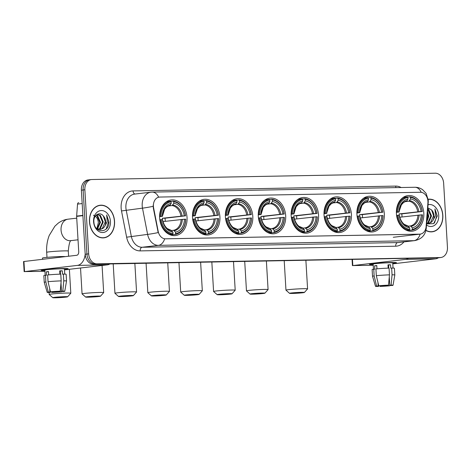 <?xml version="1.0" encoding="UTF-8"?>
<svg xmlns="http://www.w3.org/2000/svg" width="471" height="471" viewBox="0 0 471 471"><rect width="100%" height="100%" fill="white"/><g stroke="black" fill="none" stroke-linecap="round" stroke-linejoin="round"><path stroke-width="0.71" d="M291.16 215.577A17.927 13.677 83.3 0 0 306.945 233.133A17.927 13.677 83.3 0 0 318.555 215.076A17.927 13.677 83.3 0 0 302.771 197.52A17.927 13.677 83.3 0 0 291.16 215.577M192.515 217.39A17.927 13.677 83.3 0 0 208.306 234.947A17.927 13.677 83.3 0 0 219.916 216.884A17.927 13.677 83.3 0 0 204.131 199.327A17.927 13.677 83.3 0 0 192.515 217.39M225.397 216.784A17.927 13.677 83.3 0 0 241.181 234.34A17.927 13.677 83.3 0 0 252.797 216.283A17.927 13.677 83.3 0 0 237.013 198.727A17.927 13.677 83.3 0 0 225.397 216.784M258.279 216.183A17.927 13.677 83.3 0 0 274.063 233.74A17.927 13.677 83.3 0 0 285.679 215.677A17.927 13.677 83.3 0 0 269.889 198.12A17.927 13.677 83.3 0 0 258.279 216.183M324.036 214.97A17.927 13.677 83.3 0 0 339.827 232.533A17.927 13.677 83.3 0 0 351.437 214.47A17.927 13.677 83.3 0 0 335.652 196.913A17.927 13.677 83.3 0 0 324.036 214.97M356.918 214.37A17.927 13.677 83.3 0 0 372.702 231.926A17.927 13.677 83.3 0 0 384.318 213.869A17.927 13.677 83.3 0 0 368.528 196.313A17.927 13.677 83.3 0 0 356.918 214.37M396.417 213.646A17.927 13.677 83.3 0 0 412.202 231.202A17.927 13.677 83.3 0 0 423.812 213.139A17.927 13.677 83.3 0 0 408.027 195.583A17.927 13.677 83.3 0 0 396.417 213.646M159.64 217.991A17.927 13.677 83.3 0 0 175.424 235.547A17.927 13.677 83.3 0 0 187.04 217.49A17.927 13.677 83.3 0 0 171.25 199.934A17.927 13.677 83.3 0 0 159.64 217.991M153.405 206.286A9.132 6.965 83.3 0 0 153.605 207.864L158.197 231.42A9.132 6.965 83.3 0 0 165.521 238.821L419.696 234.152A9.132 6.965 83.3 0 0 420.214 234.116A9.132 6.965 83.3 0 0 426.12 226.504L427.909 202.83A9.132 6.965 83.3 0 0 420.403 192.268L159.846 197.049A9.132 6.965 83.3 0 0 159.322 197.084A9.132 6.965 83.3 0 0 153.405 206.286M89.478 221.77A16.408 12.511 83.3 0 0 103.926 237.837A16.408 12.511 83.3 0 0 114.553 221.311A16.408 12.511 83.3 0 0 100.105 205.244A16.408 12.511 83.3 0 0 89.478 221.77M103.049 237.896A16.408 12.511 83.3 0 0 103.944 237.661M425.931 230.466A16.408 12.511 83.3 0 0 432.207 231.809A16.408 12.511 83.3 0 0 442.834 215.282A16.408 12.511 83.3 0 0 428.386 199.215A16.408 12.511 83.3 0 0 428.198 199.239M431.33 231.873A16.408 12.511 83.3 0 0 432.225 231.638M421.239 192.321A11.84 7.636 -91.1 0 0 414.839 187.27L152.215 192.091A11.84 7.636 88.9 0 1 158.639 197.19L159.628 197.078M419.696 234.152L420.161 234.122A11.84 7.636 88.9 0 1 413.968 240.663L158.45 245.356A13.529 10.321 -96.7 0 1 147.606 234.393A11.84 0.759 -11 0 0 158.197 232.592L153.293 207.905L153.228 204.956M90.273 179.716A10.15 7.742 83.3 0 0 89.696 179.757L87.953 179.957A10.15 7.742 83.3 0 0 81.383 190.184L85.192 254.269A10.15 7.742 83.3 0 0 93.546 264.249L438.56 257.743A10.15 7.742 83.3 0 0 439.137 257.702A10.15 7.742 83.3 0 1 438.56 257.743L95.283 264.043L440.297 257.537A10.15 7.742 83.3 0 0 440.874 257.502A10.15 7.742 83.3 0 0 447.45 247.275L443.641 183.19A10.15 7.742 83.3 0 0 435.286 173.21L92.016 179.516A10.15 7.742 83.3 0 0 91.433 179.551A10.15 7.742 83.3 0 0 84.862 189.778L88.666 253.863A10.15 7.742 83.3 0 0 97.026 263.842L440.297 257.537M85.192 254.269L86.929 254.069A10.15 7.742 83.3 0 0 95.283 264.043A10.15 7.742 83.3 0 1 86.929 254.069L83.12 189.978L86.929 254.069L88.666 253.863M89.696 179.757A10.15 7.742 83.3 0 0 83.12 189.978A10.15 7.742 83.3 0 1 89.696 179.757L91.433 179.551M419.478 234.181L164.65 238.815A11.84 7.636 -91.1 0 1 158.45 245.356L142.154 247.263L397.671 242.577A13.529 10.321 83.3 0 0 398.442 242.524L414.739 240.61A13.529 10.321 -96.7 0 1 413.968 240.663L397.671 242.577A3.385 2.184 -91.1 0 0 395.693 246.203L140.181 250.89A16.915 12.9 -96.7 0 1 126.622 237.19L121.506 210.943A16.915 12.9 -96.7 0 1 133.058 190.914L395.681 186.098A3.385 2.184 -91.1 0 0 396.017 187.617M100.164 205.409A16.408 12.511 83.3 0 0 99.24 205.385M436.817 257.949A10.15 7.742 83.3 0 0 437.4 257.908L440.874 257.502M100.123 205.409A16.238 12.387 83.3 0 0 89.608 221.764A16.238 12.387 83.3 0 0 103.903 237.667A16.238 12.387 83.3 0 0 114.424 221.311A16.238 12.387 83.3 0 0 100.123 205.409L98.386 205.615A16.238 12.387 83.3 0 0 98.345 205.621M93.393 215.229C96.261 216.189 97.921 218.638 98.362 222.589L96.879 228.629M96.355 214.976L97.621 215.694L100.47 222.294L97.532 228.971M96.078 215.235L96.932 215.777L99.781 222.377L97.156 228.788M97.156 214.411L100.382 215.371L103.231 221.976L100.246 228.682L98.981 229.401M97.073 214.458L99.687 215.453L102.543 222.053L99.552 228.765L98.622 229.336M103.326 215.965C99.669 211.102 93.223 215.241 93.882 221.841C94.229 233.587 109.154 233.592 108.978 222.053L106.652 214.929L107.288 221.582L104.609 226.61A7.648 5.829 83.3 0 0 105.681 221.688A7.648 5.829 83.3 0 0 103.326 215.965L105.304 221.729L102.313 228.441L100.04 229.459M104.609 226.61L103.002 228.358L100.388 229.43L96.378 228.3M93.588 221.694A11.027 8.413 83.3 0 0 102.666 232.533A11.027 8.413 83.3 0 0 110.444 221.382A11.027 8.413 83.3 0 0 101.359 210.543A11.027 8.413 83.3 0 0 93.588 221.694M102.125 237.879A16.238 12.387 83.3 0 0 102.166 237.873L103.903 237.667M106.652 214.929L108.63 221.517L106.222 228.941M44.898 270.578A13.529 0.654 -3.4 0 1 41.201 270.289A13.529 0.654 -3.4 0 1 49.467 269.247A13.529 0.654 -3.4 0 1 63.355 268.523A13.529 0.654 -3.4 0 1 68.124 268.688A13.529 0.654 -3.4 0 1 64.486 269.412A13.529 0.654 -3.4 0 0 68.171 268.741A13.529 0.654 -3.4 0 0 63.355 268.523A13.529 0.654 -3.4 0 0 48.943 269.288A13.529 0.654 -3.4 0 0 41.16 270.348A13.529 0.654 -3.4 0 0 44.898 270.578M85.186 254.181A13.529 8.725 88.9 0 1 77.356 265.403L24.545 271.59L44.945 271.325M109.878 263.948A13.529 8.725 88.9 0 1 107.341 264.855L64.515 269.871M24.151 271.667L23.55 261.546L76.755 255.282A3.385 2.184 -91.1 0 0 78.728 251.655L76.632 216.389A1.69 1.289 -96.7 0 1 76.638 216.095L77.538 204.108A1.69 1.289 -96.7 0 1 78.633 202.701A1.69 1.289 -96.7 0 1 78.728 202.695L78.633 202.701M50.45 291.673L50.485 292.32A6.765 0.33 -3.4 0 1 49.231 292.208A6.765 0.33 -3.4 0 1 49.897 292.026L49.691 288.535M48.042 281.711L50.479 291.802L52.069 291.773A6.765 0.33 -3.4 0 1 58.904 291.337L60.241 291.178L61.183 280.881L60.783 274.134A11.163 0.542 -3.4 0 0 47.642 274.97L48.042 281.711A11.163 0.542 -3.4 0 1 61.183 280.881M45.175 275.264L44.875 270.124A9.809 0.477 -3.4 0 1 50.521 269.359A9.809 0.477 -3.4 0 1 60.965 268.806A9.809 0.477 -3.4 0 1 64.456 268.959L64.763 274.098M59.899 274.163L59.699 270.866A9.809 0.477 -3.4 0 1 61.089 270.831A9.809 0.477 -3.4 0 1 62.284 270.813L62.484 274.187L63.367 274.087A11.163 0.542 -3.4 0 1 66.128 274.281L66.529 281.022A11.163 0.542 -3.4 0 1 66.529 281.028L64.768 291.29A8.796 0.424 -3.4 0 1 63.667 291.555L62.066 291.302M42.531 259.291L42.461 258.084A11.504 0.559 -3.4 0 1 49.084 257.184A11.504 0.559 -3.4 0 1 61.33 256.536A11.504 0.559 -3.4 0 1 65.251 256.63M60.994 282.959L61.489 291.29L62.826 291.131L63.768 280.834L63.367 274.087M63.768 280.834A11.163 0.542 -3.4 0 1 66.529 281.022M50.479 291.802A8.796 0.424 -3.4 0 1 60.241 291.178M62.826 291.131A8.796 0.424 -3.4 0 1 64.768 291.29M59.87 291.225L59.905 291.843L61.495 291.814L61.56 291.29M61.495 291.814A8.796 0.424 -3.4 0 1 51.733 292.432L53.07 292.273L53.035 291.684M51.592 291.779L51.733 292.432M61.489 291.29A6.765 0.33 -3.4 0 1 62.743 291.402A6.765 0.33 -3.4 0 1 62.078 291.584M59.905 291.843A6.765 0.33 -3.4 0 1 53.07 292.273M48.684 274.864L48.489 271.573A9.809 0.477 -3.4 0 0 46.317 271.832L46.517 275.205L45.469 275.223L45.87 281.97L48.307 292.055L49.897 292.026M50.485 292.32L49.149 292.479A8.796 0.424 -3.4 0 1 47.206 292.332L44.245 282.353A11.163 0.542 -3.4 0 1 44.245 282.347L43.844 275.6A11.163 0.542 -3.4 0 1 45.469 275.223M44.245 282.347A11.163 0.542 -3.4 0 1 45.87 281.97M47.206 292.332A8.796 0.424 -3.4 0 1 48.307 292.055M60.471 274.146L60.288 271.049A6.765 0.33 176.6 0 0 59.711 271.049M59.74 271.496A6.765 0.33 176.6 0 0 60.312 271.431M46.317 271.832L48.501 271.791M60.288 271.049L62.284 270.813M59.746 271.584L60.317 271.573M425.972 230.307A16.238 12.387 83.3 0 0 432.184 231.644A16.238 12.387 83.3 0 0 442.705 215.288A16.238 12.387 83.3 0 0 428.404 199.386A16.238 12.387 83.3 0 0 428.216 199.41L428.404 199.386M427.533 211.567L428.751 216.271L426.738 222.071M427.433 212.886L428.062 216.354L426.808 221.105M427.739 208.777L428.663 209.348L431.513 215.948L428.528 222.659L427.262 223.378M427.703 209.236L430.824 216.03L427.833 222.736L426.903 223.307M426.596 223.943L433.697 223.637L437.259 216.024L434.933 208.9L435.569 215.559L432.89 220.581A7.648 5.829 83.3 0 0 433.962 215.659A7.648 5.829 83.3 0 0 431.607 209.936L433.585 215.706L430.594 222.412L428.322 223.431M432.89 220.581L431.283 222.336L428.669 223.401L426.649 223.248M426.514 225.02A11.027 8.413 83.3 0 0 435.016 225.008A11.027 8.413 83.3 0 0 438.725 215.359A11.027 8.413 83.3 0 0 428.045 204.75M431.607 209.936L427.815 207.817M430.406 231.85A16.238 12.387 83.3 0 0 430.447 231.844L432.184 231.644M434.933 208.9L436.911 215.488L434.503 222.918M55.413 297.79A7.442 0.359 176.6 0 0 63.179 297.384A7.442 0.359 176.6 0 0 67.618 296.807A7.442 0.359 176.6 0 0 64.974 296.665A7.442 0.359 176.6 0 0 56.885 297.101A7.442 0.359 176.6 0 0 52.776 297.684A7.442 0.359 176.6 0 0 55.413 297.79M52.776 297.684L49.202 294.522A10.827 0.524 -3.4 0 1 49.19 294.499A10.827 0.524 -3.4 0 1 55.419 293.651A10.827 0.524 -3.4 0 1 66.947 293.039A10.827 0.524 -3.4 0 1 70.803 293.215A10.827 0.524 -3.4 0 1 70.791 293.239L67.618 296.807M175.577 233.681L175.183 234.411A16.779 12.799 83.3 0 0 185.762 219.245L185.674 219.203A16.102 12.281 83.3 0 1 175.577 233.681L175.489 232.121A14.548 11.092 83.3 0 0 184.479 219.221L163.007 221.582M171.615 230.519L173.611 230.29L175.489 232.121M185.556 215.871A16.779 12.799 83.3 0 0 173.204 201.123L173.681 201.747A16.102 12.281 83.3 0 1 185.474 215.83L165.021 218.22A16.067 12.258 -96.7 0 1 165.186 219.91A16.067 12.258 -96.7 0 1 165.227 221.323M175.183 234.411L170.531 234.958L170.155 234.452M170.802 201.405L173.204 201.123M169.984 234.764L172.598 234.458L172.992 233.728A16.102 12.281 83.3 0 1 161.2 219.651L160.246 219.71A16.779 12.799 83.3 0 0 172.598 234.458M160.246 219.71L159.81 219.763M185.474 215.83L184.279 215.848A14.548 11.092 83.3 0 0 173.775 203.307L173.681 201.747M184.479 219.221L185.674 219.203M161.2 219.651L162.401 219.627A14.548 11.092 83.3 0 0 172.904 232.168L172.992 233.728M173.775 203.307L172.145 205.556L168.277 206.01M162.454 219.657A12.517 9.544 83.3 0 0 162.289 218.273L184.279 215.848M172.904 232.168L171.026 230.337M159.598 216.389L161 216.277A16.102 12.281 83.3 0 1 171.097 201.794L170.62 201.17A16.779 12.799 83.3 0 0 160.046 216.336M170.62 201.17L166.587 201.641M171.097 201.794L171.191 203.354A14.548 11.092 83.3 0 0 162.201 216.254L161 216.277M162.401 216.354L164.626 209.142L166.799 206.851L170.296 205.015L171.191 203.354M162.201 216.254L159.598 216.713M170.296 205.015A13.011 9.926 83.3 0 0 162.395 216.348L162.006 216.43M165.021 218.22L162.289 218.273M88.295 297.183A7.442 0.359 176.6 0 0 96.055 296.777A7.442 0.359 176.6 0 0 100.5 296.2A7.442 0.359 176.6 0 0 97.856 296.065A7.442 0.359 176.6 0 0 89.767 296.495A7.442 0.359 176.6 0 0 85.657 297.083A7.442 0.359 176.6 0 0 88.295 297.183M80.529 267.993L82.066 293.892A10.827 0.524 -3.4 0 1 82.066 293.892A10.827 0.524 -3.4 0 1 88.301 293.044A10.827 0.524 -3.4 0 1 99.828 292.438A10.827 0.524 -3.4 0 1 103.679 292.609A10.827 0.524 -3.4 0 1 103.673 292.632L100.5 296.2M208.459 233.08L208.064 233.81A16.779 12.799 83.3 0 0 218.638 218.638L218.556 218.597A16.102 12.281 83.3 0 1 208.459 233.08L208.365 231.52A14.548 11.092 83.3 0 0 217.361 218.621L195.889 220.981M204.491 229.919L206.492 229.683L208.365 231.52M218.438 215.265A16.779 12.799 83.3 0 0 206.086 200.516L206.563 201.146A16.102 12.281 83.3 0 1 218.356 215.223L197.902 217.62A16.067 12.258 -96.7 0 1 198.067 219.303A16.067 12.258 -96.7 0 1 198.103 220.722M208.064 233.81L203.413 234.352L203.036 233.851M203.678 200.799L206.086 200.516M202.86 234.164L205.48 233.857L205.874 233.127A16.102 12.281 83.3 0 1 194.081 219.044L193.128 219.109A16.779 12.799 83.3 0 0 205.48 233.857M193.128 219.109L192.692 219.156M218.356 215.223L217.16 215.247A14.548 11.092 83.3 0 0 206.657 202.707L206.563 201.146M217.361 218.621L218.556 218.597M194.081 219.044L195.277 219.027A14.548 11.092 83.3 0 0 205.78 231.567L205.874 233.127M206.657 202.707L205.02 204.95L201.158 205.403M195.335 219.05A12.517 9.544 83.3 0 0 195.165 217.667L217.16 215.247M205.78 231.567L203.908 229.73M192.48 215.789L193.881 215.671A16.102 12.281 83.3 0 1 203.978 201.194L203.501 200.564A16.779 12.799 83.3 0 0 192.927 215.736M203.501 200.564L199.469 201.04M203.978 201.194L204.073 202.754A14.548 11.092 83.3 0 0 195.076 215.653L193.881 215.671M195.076 215.653L197.502 208.541L199.68 206.251L203.178 204.408L204.073 202.754M203.178 204.408A13.011 9.926 83.3 0 0 195.277 215.747L192.48 216.112M195.277 215.747L194.888 215.83M197.902 217.62L195.165 217.667M121.177 296.583A7.442 0.359 176.6 0 0 128.936 296.177A7.442 0.359 176.6 0 0 133.375 295.6A7.442 0.359 176.6 0 0 130.738 295.458A7.442 0.359 176.6 0 0 122.648 295.894A7.442 0.359 176.6 0 0 118.533 296.477A7.442 0.359 176.6 0 0 121.177 296.583M118.533 296.477L114.965 293.315A10.827 0.524 -3.4 0 1 114.948 293.292A10.827 0.524 -3.4 0 1 121.177 292.444A10.827 0.524 -3.4 0 1 132.71 291.832A10.827 0.524 -3.4 0 1 136.561 292.008A10.827 0.524 -3.4 0 1 136.549 292.032L133.375 295.6M241.34 232.474L240.946 233.204A16.779 12.799 83.3 0 0 251.52 218.038L251.432 217.996A16.102 12.281 83.3 0 1 241.34 232.474L241.246 230.914A14.548 11.092 83.3 0 0 250.236 218.014L228.771 220.375M237.372 229.312L239.368 229.083L241.246 230.914M251.32 214.664A16.779 12.799 83.3 0 0 238.968 199.916L239.445 200.54A16.102 12.281 83.3 0 1 251.231 214.623L230.778 217.013A16.067 12.258 -96.7 0 1 230.949 218.703A16.067 12.258 -96.7 0 1 230.984 220.116M240.946 233.204L236.295 233.751L235.912 233.245M236.56 200.199L238.968 199.916M235.741 233.557L238.361 233.251L238.756 232.521A16.102 12.281 83.3 0 1 226.963 218.444L226.009 218.503A16.779 12.799 83.3 0 0 238.361 233.251M226.009 218.503L225.574 218.556M251.231 214.623L250.036 214.641A14.548 11.092 83.3 0 0 239.533 202.1L239.445 200.54M250.236 218.014L251.432 217.996M226.963 218.444L228.158 218.42A14.548 11.092 83.3 0 0 238.662 230.961L238.756 232.521M239.533 202.1L237.902 204.349L234.034 204.803M228.211 218.45A12.517 9.544 83.3 0 0 228.046 217.066L250.036 214.641M238.662 230.961L236.783 229.13M225.356 215.182L226.763 215.07A16.102 12.281 83.3 0 1 236.854 200.587L236.383 199.963A16.779 12.799 83.3 0 0 225.809 215.129M236.383 199.963L232.35 200.434M236.854 200.587L236.948 202.147A14.548 11.092 83.3 0 0 227.958 215.047L226.763 215.07M228.158 215.147L230.384 207.935L232.556 205.644L236.053 203.808L236.948 202.147M227.958 215.047L225.356 215.506M236.053 203.808A13.011 9.926 83.3 0 0 228.152 215.141L227.77 215.223M230.778 217.013L228.046 217.066M154.052 295.976A7.442 0.359 176.6 0 0 161.818 295.57A7.442 0.359 176.6 0 0 166.257 294.993A7.442 0.359 176.6 0 0 163.614 294.858A7.442 0.359 176.6 0 0 155.524 295.288A7.442 0.359 176.6 0 0 151.415 295.876A7.442 0.359 176.6 0 0 154.052 295.976M146.081 263.283L147.829 292.685A10.827 0.524 -3.4 0 1 147.829 292.685A10.827 0.524 -3.4 0 1 154.058 291.837A10.827 0.524 -3.4 0 1 165.592 291.231A10.827 0.524 -3.4 0 1 169.442 291.402A10.827 0.524 -3.4 0 1 169.43 291.425L166.257 294.993M274.216 231.873L273.822 232.603A16.779 12.799 83.3 0 0 284.402 217.431L284.313 217.39A16.102 12.281 83.3 0 1 274.216 231.873L274.128 230.313A14.548 11.092 83.3 0 0 283.118 217.414L261.646 219.774M270.254 228.712L272.25 228.476L274.128 230.313M284.201 214.058A16.779 12.799 83.3 0 0 271.849 199.31L272.32 199.94A16.102 12.281 83.3 0 1 284.113 214.017L263.66 216.413A16.067 12.258 -96.7 0 1 263.825 218.097A16.067 12.258 -96.7 0 1 263.866 219.515M273.822 232.603L269.176 233.145L268.794 232.645M269.441 199.592L271.849 199.31M268.623 232.957L271.237 232.65L271.632 231.92A16.102 12.281 83.3 0 1 259.839 217.838L258.885 217.902A16.779 12.799 83.3 0 0 271.237 232.65M258.885 217.902L258.449 217.949M284.113 214.017L282.918 214.04A14.548 11.092 83.3 0 0 272.415 201.5L272.32 199.94M283.118 217.414L284.313 217.39M259.839 217.838L261.04 217.82A14.548 11.092 83.3 0 0 271.543 230.36L271.632 231.92M272.415 201.5L270.784 203.743L266.916 204.196M261.093 217.843A12.517 9.544 83.3 0 0 260.928 216.46L282.918 214.04M271.543 230.36L269.665 228.523M258.238 214.582L259.639 214.464A16.102 12.281 83.3 0 1 269.736 199.987L269.259 199.357A16.779 12.799 83.3 0 0 258.685 214.529M269.259 199.357L265.226 199.834M269.736 199.987L269.83 201.547A14.548 11.092 83.3 0 0 260.84 214.446L259.639 214.464M261.04 214.546L263.265 207.334L265.438 205.044L268.935 203.201L269.83 201.547M260.84 214.446L258.238 214.906M268.935 203.201A13.011 9.926 83.3 0 0 261.034 214.54L260.646 214.623M263.66 216.413L260.928 216.46M186.934 295.376A7.442 0.359 176.6 0 0 194.7 294.97A7.442 0.359 176.6 0 0 199.139 294.393A7.442 0.359 176.6 0 0 196.495 294.251A7.442 0.359 176.6 0 0 188.406 294.687A7.442 0.359 176.6 0 0 184.296 295.27A7.442 0.359 176.6 0 0 186.934 295.376M184.296 295.27L180.723 292.108A10.827 0.524 -3.4 0 1 180.705 292.085A10.827 0.524 -3.4 0 1 186.94 291.237A10.827 0.524 -3.4 0 1 198.468 290.625A10.827 0.524 -3.4 0 1 202.324 290.795A10.827 0.524 -3.4 0 1 202.312 290.825L199.139 294.393M307.098 231.267L306.703 231.997A16.779 12.799 83.3 0 0 317.277 216.831L317.195 216.79A16.102 12.281 83.3 0 1 307.098 231.267L307.004 229.707A14.548 11.092 83.3 0 0 316 216.807L294.528 219.168M303.13 228.105L305.131 227.876L307.004 229.707M317.077 213.457A16.779 12.799 83.3 0 0 304.725 198.709L305.202 199.333A16.102 12.281 83.3 0 1 316.995 213.416L296.542 215.806A16.067 12.258 -96.7 0 1 296.706 217.496A16.067 12.258 -96.7 0 1 296.742 218.909M306.703 231.997L302.052 232.544L301.675 232.038M302.317 198.992L304.725 198.709M301.499 232.35L304.119 232.044L304.513 231.314A16.102 12.281 83.3 0 1 292.721 217.237L291.767 217.296A16.779 12.799 83.3 0 0 304.119 232.044M291.767 217.296L291.331 217.349M316.995 213.416L315.8 213.434A14.548 11.092 83.3 0 0 305.296 200.893L305.202 199.333M316 216.807L317.195 216.79M292.721 217.237L293.916 217.213A14.548 11.092 83.3 0 0 304.419 229.754L304.513 231.314M305.296 200.893L303.66 203.142L299.797 203.596M293.975 217.243A12.517 9.544 83.3 0 0 293.804 215.859L315.8 213.434M304.419 229.754L302.547 227.923M291.119 213.975L292.52 213.863A16.102 12.281 83.3 0 1 302.618 199.38L302.141 198.756A16.779 12.799 83.3 0 0 291.567 213.922M302.141 198.756L298.108 199.227M302.618 199.38L302.712 200.94A14.548 11.092 83.3 0 0 293.716 213.84L292.52 213.863M293.922 213.94L296.141 206.728L298.32 204.438L301.817 202.601L302.712 200.94M293.716 213.84L291.119 214.299M301.817 202.601A13.011 9.926 83.3 0 0 293.916 213.934L293.527 214.017M296.542 215.806L293.804 215.859M219.816 294.769A7.442 0.359 176.6 0 0 227.575 294.363A7.442 0.359 176.6 0 0 232.015 293.786A7.442 0.359 176.6 0 0 229.377 293.651A7.442 0.359 176.6 0 0 221.288 294.081A7.442 0.359 176.6 0 0 217.172 294.669A7.442 0.359 176.6 0 0 219.816 294.769M211.838 262.076L213.587 291.478A10.827 0.524 -3.4 0 1 213.587 291.478A10.827 0.524 -3.4 0 1 219.816 290.631A10.827 0.524 -3.4 0 1 231.349 290.024A10.827 0.524 -3.4 0 1 235.2 290.195A10.827 0.524 -3.4 0 1 235.188 290.218L232.015 293.786M339.98 230.666L339.585 231.396A16.779 12.799 83.3 0 0 350.159 216.224L350.071 216.183A16.102 12.281 83.3 0 1 339.98 230.666L339.885 229.106A14.548 11.092 83.3 0 0 348.876 216.207L327.41 218.568M336.011 227.505L338.013 227.269L339.885 229.106M349.959 212.851A16.779 12.799 83.3 0 0 337.607 198.103L338.084 198.733A16.102 12.281 83.3 0 1 349.871 212.81L329.417 215.206A16.067 12.258 -96.7 0 1 329.588 216.89A16.067 12.258 -96.7 0 1 329.623 218.309M339.585 231.396L334.934 231.938L334.551 231.438M335.199 198.385L337.607 198.103M334.381 231.75L337 231.444L337.395 230.713A16.102 12.281 83.3 0 1 325.602 216.631L324.649 216.695A16.779 12.799 83.3 0 0 337 231.444M324.649 216.695L324.213 216.742M349.871 212.81L348.675 212.833A14.548 11.092 83.3 0 0 338.172 200.293L338.084 198.733M348.876 216.207L350.071 216.183M325.602 216.631L326.797 216.613A14.548 11.092 83.3 0 0 337.301 229.153L337.395 230.713M338.172 200.293L336.541 202.536L332.673 202.989M326.85 216.636A12.517 9.544 83.3 0 0 326.686 215.253L348.675 212.833M337.301 229.153L335.423 227.316M323.995 213.375L325.402 213.257A16.102 12.281 83.3 0 1 335.493 198.78L335.022 198.15A16.779 12.799 83.3 0 0 324.448 213.322M335.022 198.15L330.989 198.621M335.493 198.78L335.587 200.34A14.548 11.092 83.3 0 0 326.597 213.239L325.402 213.257M326.597 213.239L329.023 206.127L331.195 203.837L334.693 201.994L335.587 200.34M334.693 201.994A13.011 9.926 83.3 0 0 326.792 213.334L323.995 213.699M326.792 213.334L326.409 213.416M329.417 215.206L326.686 215.253M252.691 294.169A7.442 0.359 176.6 0 0 260.457 293.763A7.442 0.359 176.6 0 0 264.896 293.186A7.442 0.359 176.6 0 0 262.253 293.044A7.442 0.359 176.6 0 0 254.163 293.48A7.442 0.359 176.6 0 0 250.054 294.063A7.442 0.359 176.6 0 0 252.691 294.169M250.054 294.063L246.48 290.901A10.827 0.524 -3.4 0 1 246.468 290.878A10.827 0.524 -3.4 0 1 252.697 290.03A10.827 0.524 -3.4 0 1 264.231 289.418A10.827 0.524 -3.4 0 1 268.081 289.588A10.827 0.524 -3.4 0 1 268.07 289.618L264.896 293.186M372.855 230.06L372.461 230.79A16.779 12.799 83.3 0 0 383.041 215.624L382.952 215.583A16.102 12.281 83.3 0 1 372.855 230.06L372.767 228.5A14.548 11.092 83.3 0 0 381.757 215.6L360.286 217.961M368.893 226.898L370.889 226.669L372.767 228.5M382.841 212.25A16.779 12.799 83.3 0 0 370.489 197.502L370.96 198.126A16.102 12.281 83.3 0 1 382.752 212.209L362.299 214.599A16.067 12.258 -96.7 0 1 362.47 216.289A16.067 12.258 -96.7 0 1 362.505 217.702M372.461 230.79L367.816 231.338L367.433 230.831M368.081 197.785L370.489 197.502M367.262 231.143L369.876 230.837L370.271 230.107A16.102 12.281 83.3 0 1 358.484 216.03L357.524 216.089A16.779 12.799 83.3 0 0 369.876 230.837M357.524 216.089L357.089 216.142M382.752 212.209L381.557 212.227A14.548 11.092 83.3 0 0 371.054 199.686L370.96 198.126M381.757 215.6L382.952 215.583M358.484 216.03L359.679 216.006A14.548 11.092 83.3 0 0 370.182 228.547L370.271 230.107M371.054 199.686L369.423 201.935L365.555 202.389M359.732 216.036A12.517 9.544 83.3 0 0 359.567 214.652L381.557 212.227M370.182 228.547L368.304 226.716M356.877 212.768L358.284 212.656A16.102 12.281 83.3 0 1 368.375 198.173L367.904 197.549A16.779 12.799 83.3 0 0 357.324 212.715M367.904 197.549L363.865 198.02M368.375 198.173L368.469 199.733A14.548 11.092 83.3 0 0 359.479 212.633L358.284 212.656M359.679 212.733L361.905 205.521L364.077 203.231L367.574 201.394L368.469 199.733M359.479 212.633L356.877 213.092M367.574 201.394A13.011 9.926 83.3 0 0 359.673 212.727L359.285 212.81M362.299 214.599L359.567 214.652M292.191 293.439A7.442 0.359 176.6 0 0 299.956 293.039A7.442 0.359 176.6 0 0 304.396 292.456A7.442 0.359 176.6 0 0 301.752 292.32A7.442 0.359 176.6 0 0 293.663 292.756A7.442 0.359 176.6 0 0 289.553 293.339A7.442 0.359 176.6 0 0 292.191 293.439M289.553 293.339L285.979 290.177A10.827 0.524 -3.4 0 1 285.962 290.148A10.827 0.524 -3.4 0 1 292.197 289.306A10.827 0.524 -3.4 0 1 303.724 288.694A10.827 0.524 -3.4 0 1 307.581 288.864A10.827 0.524 -3.4 0 1 307.569 288.894L304.396 292.456M412.355 229.336L411.96 230.066A16.779 12.799 83.3 0 0 422.534 214.894L422.452 214.853A16.102 12.281 83.3 0 1 412.355 229.336L412.26 227.776A14.548 11.092 83.3 0 0 421.257 214.876L399.785 217.237M408.386 226.174L410.388 225.939L412.26 227.776M422.334 211.526A16.779 12.799 83.3 0 0 409.982 196.778L410.459 197.402A16.102 12.281 83.3 0 1 422.252 211.485L401.798 213.875A16.067 12.258 -96.7 0 1 401.963 215.559A16.067 12.258 -96.7 0 1 401.998 216.978M411.96 230.066L407.309 230.613L406.932 230.107M407.574 197.055L409.982 196.778M406.756 230.419L409.376 230.113L409.77 229.383A16.102 12.281 83.3 0 1 397.977 215.306L397.024 215.365A16.779 12.799 83.3 0 0 409.376 230.113M397.024 215.365L396.588 215.418M422.252 211.485L421.056 211.503A14.548 11.092 83.3 0 0 410.553 198.962L410.459 197.402M421.257 214.876L422.452 214.853M397.977 215.306L399.173 215.282A14.548 11.092 83.3 0 0 409.676 227.823L409.77 229.383M410.553 198.962L408.916 201.211L405.054 201.665M399.231 215.306A12.517 9.544 83.3 0 0 399.061 213.928L421.056 211.503M409.676 227.823L407.804 225.986M396.376 212.044L397.777 211.932A16.102 12.281 83.3 0 1 407.874 197.449L407.397 196.825A16.779 12.799 83.3 0 0 396.823 211.991M407.397 196.825L403.364 197.296M407.874 197.449L407.968 199.009A14.548 11.092 83.3 0 0 398.972 211.909L397.777 211.932M398.972 211.909L401.398 204.797L403.576 202.506L407.074 200.67L407.968 199.009M407.074 200.67A13.011 9.926 83.3 0 0 399.173 212.003L396.376 212.368M399.173 212.003L398.784 212.085M401.798 213.875L399.061 213.928M373.179 264.549A13.529 0.654 -3.4 0 1 369.482 264.26A13.529 0.654 -3.4 0 1 377.748 263.218A13.529 0.654 -3.4 0 1 391.637 262.5A13.529 0.654 -3.4 0 1 396.405 262.665A13.529 0.654 -3.4 0 1 392.767 263.389A13.529 0.654 -3.4 0 0 396.452 262.718A13.529 0.654 -3.4 0 0 391.637 262.5A13.529 0.654 -3.4 0 0 377.224 263.26A13.529 0.654 -3.4 0 0 369.441 264.319A13.529 0.654 -3.4 0 0 373.179 264.549M408.174 258.473A13.529 8.725 88.9 0 1 405.637 259.38L352.826 265.567L373.226 265.297M438.36 257.796A13.529 8.725 88.9 0 1 435.622 258.826L392.796 263.842M378.731 285.644L378.766 286.297A6.765 0.33 -3.4 0 1 377.512 286.18A6.765 0.33 -3.4 0 1 378.178 285.997L377.972 282.506M376.323 275.688L378.761 285.773L380.35 285.744A6.765 0.33 -3.4 0 1 387.186 285.308L388.522 285.155L389.464 274.852L389.064 268.105A11.163 0.542 -3.4 0 0 375.923 268.941L376.323 275.688A11.163 0.542 -3.4 0 1 389.464 274.852M373.456 269.241L373.156 264.101A9.809 0.477 -3.4 0 1 378.802 263.33A9.809 0.477 -3.4 0 1 389.246 262.777A9.809 0.477 -3.4 0 1 392.737 262.936L393.044 268.076M388.181 268.134L387.98 264.837A9.809 0.477 -3.4 0 1 389.37 264.802A9.809 0.477 -3.4 0 1 390.565 264.79L390.765 268.164L391.648 268.058A11.163 0.542 -3.4 0 1 394.41 268.252L394.81 274.999A11.163 0.542 -3.4 0 1 394.81 275.005A11.163 0.542 -3.4 0 0 392.049 274.805L391.648 268.058M378.761 285.773A8.796 0.424 -3.4 0 1 388.522 285.155M389.276 276.93L389.77 285.261L391.107 285.108L392.049 274.805M391.107 285.108A8.796 0.424 -3.4 0 1 393.05 285.261A8.796 0.424 -3.4 0 1 391.949 285.532L390.347 285.279M388.151 285.196L388.186 285.815L389.776 285.785L389.841 285.261M389.776 285.785A8.796 0.424 -3.4 0 1 380.015 286.403L381.351 286.25L381.316 285.661M379.873 285.756L380.015 286.403M389.77 285.261A6.765 0.33 -3.4 0 1 391.024 285.379A6.765 0.33 -3.4 0 1 390.359 285.561M388.186 285.815A6.765 0.33 -3.4 0 1 381.351 286.25M376.965 268.841L376.771 265.55A9.809 0.477 -3.4 0 0 374.598 265.803L374.798 269.176L373.75 269.194L374.151 275.941L376.588 286.027L378.178 285.997M378.766 286.297L377.43 286.456A8.796 0.424 -3.4 0 1 375.487 286.309L372.526 276.33A11.163 0.542 -3.4 0 1 372.526 276.324L372.125 269.577A11.163 0.542 -3.4 0 1 373.75 269.194M372.526 276.324A11.163 0.542 -3.4 0 1 374.151 275.941M375.487 286.309A8.796 0.424 -3.4 0 1 376.588 286.027M388.752 268.117L388.569 265.026A6.765 0.33 176.6 0 0 387.992 265.026M388.022 265.473A6.765 0.33 176.6 0 0 388.593 265.403M374.598 265.803L376.782 265.762M388.569 265.026L390.565 264.79M388.027 265.556L388.599 265.55M153.605 207.864L153.293 207.905M158.197 231.42L157.885 231.455M395.681 186.098A16.915 12.9 -96.7 0 1 401.145 187.523M126.622 237.19L147.606 234.393L142.489 208.147A13.529 10.321 -96.7 0 1 142.195 205.809A13.529 10.321 -96.7 0 1 150.961 192.18L134.659 194.087A13.529 10.321 83.3 0 0 125.892 207.717A13.529 10.321 83.3 0 0 126.193 210.054L131.309 236.301A13.529 10.321 83.3 0 0 142.154 247.263A3.385 2.184 -91.1 0 0 140.181 250.89M153.146 206.333A11.84 0.759 -11 0 1 142.489 208.147L121.506 210.943M425.937 227.846A11.84 1.89 4.3 0 1 426.261 228.335C425.425 235.094 421.586 239.186 414.739 240.61M427.933 201.47A11.84 1.89 4.3 0 1 428.257 201.959L426.261 228.335M403.953 241.876A16.915 12.9 -96.7 0 1 395.693 246.203M84.862 189.778L81.383 190.184M97.026 263.842L93.546 264.249M133.058 190.914A3.385 2.184 -91.1 0 0 135.106 194.034M107.341 264.855L77.356 265.403M82.896 215.653L76.632 216.389M23.944 261.47L24.545 271.59M76.638 216.095L82.878 215.365M82.178 203.566L77.538 204.108M78.027 239.804L70.585 240.675A10.827 8.254 -96.7 0 1 69.967 240.716A10.827 8.254 -96.7 0 1 61.053 230.078A10.827 8.254 -96.7 0 1 68.065 219.174C64.386 219.639 61.047 221.011 58.051 223.295L54.848 226.239L49.243 235.435C47.194 240.74 46.346 246.374 46.682 252.332L46.982 257.366M71.198 240.504C69.908 240.61 68.943 244.125 68.295 251.049A10.827 0.524 176.6 0 0 64.445 250.878A10.827 0.524 176.6 0 0 52.911 251.485A10.827 0.524 176.6 0 0 46.682 252.332M173.611 230.29A12.517 9.544 83.3 0 0 181.158 219.457M182.112 215.989A13.011 9.926 83.3 0 0 172.881 204.967M174.411 230.696A13.011 9.926 83.3 0 0 182.312 219.362M162.595 219.721A13.011 9.926 83.3 0 0 171.827 230.743M180.958 216.083A12.517 9.544 83.3 0 0 172.145 205.556M206.492 229.683A12.517 9.544 83.3 0 0 214.04 218.856M214.988 215.382A13.011 9.926 83.3 0 0 205.762 204.361M207.287 230.089A13.011 9.926 83.3 0 0 215.188 218.756M195.477 219.121A13.011 9.926 83.3 0 0 204.702 230.136M213.84 215.482A12.517 9.544 83.3 0 0 205.02 204.95M239.368 229.083A12.517 9.544 83.3 0 0 246.922 218.25M247.87 214.782A13.011 9.926 83.3 0 0 238.638 203.76M240.169 229.489A13.011 9.926 83.3 0 0 248.07 218.155M236.978 229.13L233.351 227.528C232.686 227.152 229.571 224.626 228.358 218.52A13.011 9.926 83.3 0 0 237.584 229.536M246.722 214.876A12.517 9.544 83.3 0 0 237.902 204.349M272.25 228.476A12.517 9.544 83.3 0 0 279.798 217.649M280.751 214.175A13.011 9.926 83.3 0 0 271.52 203.154M273.05 228.882A13.011 9.926 83.3 0 0 280.952 217.549M269.859 228.529L266.233 226.928C265.567 226.545 262.447 224.019 261.24 217.92A13.011 9.926 83.3 0 0 270.466 228.93M279.597 214.276A12.517 9.544 83.3 0 0 270.784 203.743M305.131 227.876A12.517 9.544 83.3 0 0 312.679 217.043M313.627 213.575A13.011 9.926 83.3 0 0 304.401 202.554M305.926 228.282A13.011 9.926 83.3 0 0 313.833 216.948M302.735 227.923L299.114 226.321C298.443 225.945 295.329 223.419 294.122 217.314A13.011 9.926 83.3 0 0 303.342 228.329M312.479 213.669A12.517 9.544 83.3 0 0 303.66 203.142M338.013 227.269A12.517 9.544 83.3 0 0 345.561 216.442M346.509 212.969A13.011 9.926 83.3 0 0 337.277 201.947M338.808 227.676A13.011 9.926 83.3 0 0 346.709 216.342M335.617 227.322L331.996 225.721C331.325 225.338 328.21 222.812 326.998 216.713A13.011 9.926 83.3 0 0 336.223 227.723M345.361 213.069A12.517 9.544 83.3 0 0 336.541 202.536M370.889 226.669A12.517 9.544 83.3 0 0 378.437 215.836M379.39 212.368A13.011 9.926 83.3 0 0 370.159 201.347M371.69 227.075A13.011 9.926 83.3 0 0 379.591 215.742M368.499 226.716L364.872 225.114C364.207 224.738 361.086 222.212 359.879 216.107A13.011 9.926 83.3 0 0 369.105 227.122M378.237 212.462A12.517 9.544 83.3 0 0 369.423 201.935M410.388 225.939A12.517 9.544 83.3 0 0 417.936 215.112M418.884 211.644A13.011 9.926 83.3 0 0 409.658 200.622M411.183 226.351A13.011 9.926 83.3 0 0 419.09 215.011M399.373 215.377A13.011 9.926 83.3 0 0 408.598 226.398M417.736 211.738A12.517 9.544 83.3 0 0 408.916 201.211M435.622 258.826L405.637 259.38M352.467 259.497L352.826 265.567M420.214 234.116L393.267 237.278M428.257 201.959L428.269 200.069L426.084 193.351L422.723 189.778C420.385 188.088 417.753 187.252 414.839 187.27M152.215 192.091L150.961 192.18M68.295 251.049L68.607 256.242M69.384 269.3L70.803 293.215M76.738 218.155L68.065 219.174M171.22 230.337L167.594 228.735C166.928 228.358 163.808 225.833 162.601 219.727M49.066 292.479L49.19 294.499M102.072 265.473L103.679 292.609M204.096 229.736L200.475 228.135C199.804 227.752 196.69 225.226 195.483 219.127M85.657 297.083L82.084 293.916M134.865 263.489L136.561 292.008M113.199 263.89L114.948 293.292M167.747 262.883L169.442 291.402M151.415 295.876L147.841 292.709M200.628 262.282L202.324 290.795M178.962 262.683L180.705 292.085M233.504 261.676L235.2 290.195M217.172 294.669L213.604 291.502M266.386 261.075L268.081 289.588M244.72 261.476L246.468 290.878M305.885 260.351L307.581 288.864M407.992 225.992L404.371 224.39C403.7 224.013 400.585 221.482 399.379 215.382M284.219 260.746L285.962 290.148M352.432 265.644L352.067 259.503M393.05 285.261L394.81 275.005"/></g></svg>
